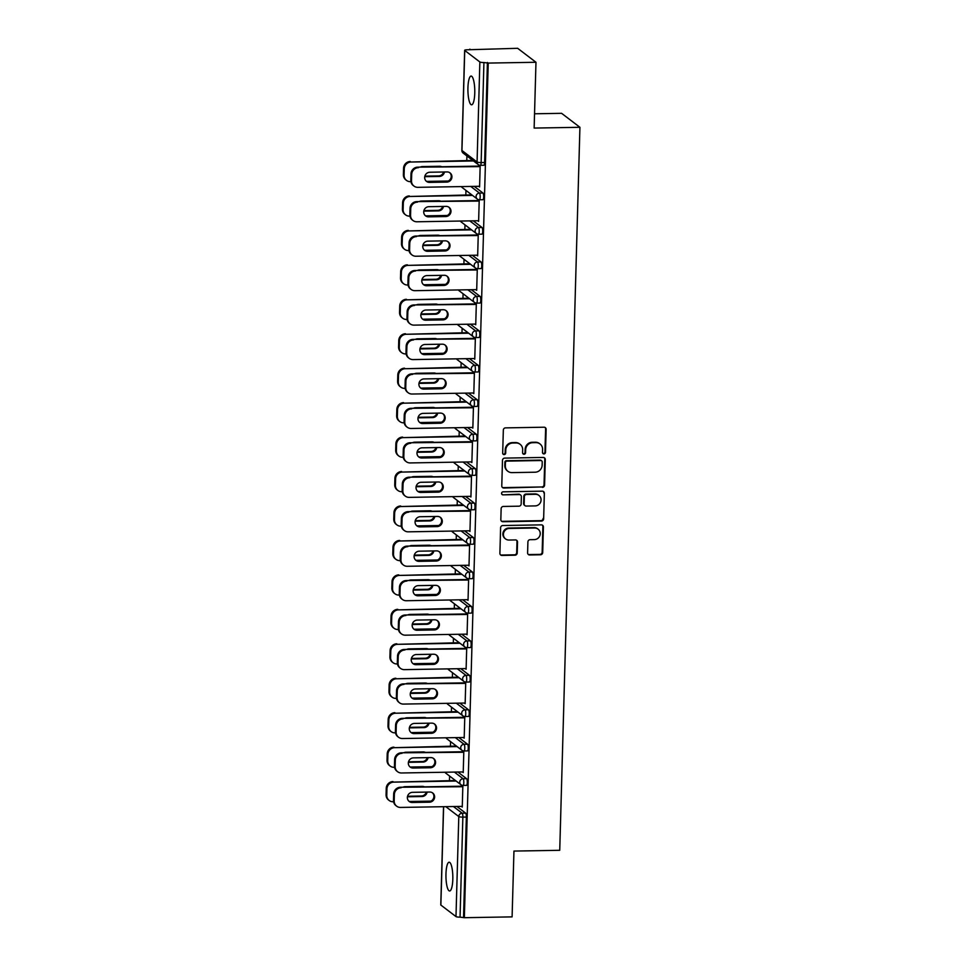 <?xml version="1.0" encoding="UTF-8"?>
<svg xmlns="http://www.w3.org/2000/svg" width="966" height="966" viewBox="0 0 966 966"><rect width="100%" height="100%" fill="white"/><g stroke="black" fill="none" stroke-linecap="round" stroke-linejoin="round"><path stroke-width="1.45" d="M543.955 453.923A1.546 1.473 127.3 0 0 545.488 452.378L546.14 429.351A2.21 2.101 127.3 0 0 544.063 427.214L505.532 427.878A2.21 2.101 127.3 0 0 503.334 430.075L502.682 453.102A1.546 1.473 127.3 0 0 504.143 454.6A1.546 1.473 127.3 0 0 505.689 453.054L505.761 450.071A7.052 6.726 127.3 0 1 512.813 443.02L516.025 442.971A7.052 6.726 127.3 0 1 522.678 449.782L522.594 452.764A1.546 1.473 127.3 0 0 524.043 454.262A1.546 1.473 127.3 0 0 525.589 452.716L525.673 449.733A7.052 6.726 127.3 0 1 532.713 442.682L535.925 442.633A7.052 6.726 127.3 0 1 542.578 449.444L542.494 452.426A1.546 1.473 127.3 0 0 543.955 453.923M542.82 453.392A1.546 1.473 127.3 0 0 544.957 451.967L545.609 428.94A2.21 2.101 127.3 0 0 545.053 427.443M503.008 454.068A1.546 1.473 127.3 0 0 505.146 452.656L505.23 449.673L505.761 450.071M522.908 453.73A1.546 1.473 127.3 0 0 525.057 452.305L525.142 449.335L525.673 449.733M452.812 879.205A14.369 3.429 -91 0 0 449.142 862.227A14.369 3.429 -91 0 0 445.966 874.001A14.369 3.429 -91 0 0 449.637 890.978A14.369 3.429 -91 0 0 452.812 879.205M474.765 93.05A14.369 3.429 -91 0 0 471.106 76.073A14.369 3.429 -91 0 0 467.93 87.834A14.369 3.429 -91 0 0 471.589 104.811A14.369 3.429 -91 0 0 474.765 93.05M527.605 552.83A2.21 2.101 127.3 0 0 529.682 554.967L540.489 554.774A2.21 2.101 127.3 0 0 542.699 552.576L543.411 527.001A2.21 2.101 127.3 0 0 541.334 524.864L502.803 525.528A2.21 2.101 127.3 0 0 500.605 527.726L499.893 553.301A2.21 2.101 127.3 0 0 501.97 555.438L515.023 555.209A2.21 2.101 127.3 0 0 517.221 553.011L517.534 542.059A2.21 2.101 127.3 0 0 515.446 539.934L508.973 540.042A5.893 5.627 127.3 0 1 503.757 532.495A5.893 5.627 127.3 0 1 509.299 528.45L534.669 528.016A5.893 5.627 127.3 0 1 539.885 535.562A5.893 5.627 127.3 0 1 534.343 539.608L530.117 539.68A2.21 2.101 127.3 0 0 527.907 541.89L527.605 552.83M464.743 50.449L461.953 150.491L477.071 162.01L479.861 61.981L464.743 50.449A3.369 0.604 1.6 0 1 464.646 50.304A3.369 0.604 1.6 0 1 467.218 49.785L517.655 48.3L535.973 62.271L534.138 128.067L579.926 127.295L559.737 850.297L513.948 851.07L512.101 916.879L464.356 917.7L488.228 63.08L483.93 62.524L481.14 162.566L484.63 162.505L487.419 62.476M535.973 62.271L488.228 63.08M542.373 487.371A2.21 2.101 127.3 0 0 544.582 485.161L545.295 459.587A2.21 2.101 127.3 0 0 543.218 457.449L504.687 458.113A2.21 2.101 127.3 0 0 502.489 460.311L501.777 485.898A2.21 2.101 127.3 0 0 503.854 488.023L541.841 486.961A2.21 2.101 127.3 0 0 544.039 484.751L544.764 459.176A2.21 2.101 127.3 0 0 544.208 457.691M544.353 493.288L543.641 518.863A2.21 2.101 127.3 0 1 541.431 521.072L502.912 521.725A2.21 2.101 127.3 0 1 500.835 519.599L501.137 508.647A2.21 2.101 127.3 0 1 503.334 506.45L518.959 506.184A2.21 2.101 127.3 0 0 521.157 503.974L521.362 496.717A2.21 2.101 127.3 0 0 519.285 494.58L503.02 494.858A1.546 1.473 127.3 0 1 501.656 492.889A1.546 1.473 127.3 0 1 503.105 491.827L542.276 491.163A2.21 2.101 127.3 0 1 544.353 493.288L543.641 518.863M579.926 127.295L561.608 113.324L534.536 113.783M479.861 61.981A3.369 0.604 1.6 0 0 483.93 62.524M464.356 917.7L460.058 917.145A3.369 0.604 -178.4 0 1 455.988 916.589L440.87 905.07A3.369 0.604 -178.4 0 1 440.774 904.925A3.369 0.604 -178.4 0 1 440.882 904.78M449.468 780.625L449.601 776.06M450.434 746.175L450.567 741.61M451.4 711.725L451.52 707.16M452.354 677.275L452.486 672.71M453.32 642.825L453.452 638.26M454.286 608.375L454.406 603.81M455.24 573.925L455.372 569.36M456.206 539.475L456.338 534.91M457.172 505.025L457.292 500.46M458.138 470.575L458.258 466.01M459.091 436.125L459.224 431.56M460.058 401.675L460.178 397.111M461.024 367.225L461.144 362.661M461.977 332.775L462.11 328.211M462.943 298.325L463.076 293.761M463.909 263.875L464.03 259.311M464.863 229.425L464.996 224.861M465.829 194.975L465.962 190.411M466.795 160.525L466.916 155.961M469.887 49.737L469.899 49.121M479.438 166.635L479.474 165.452L480.162 165.983L479.583 186.969L478.882 186.438L479.595 186.426M472.676 160.972L472.688 160.356M472 159.837L471.976 160.441M457.86 772.015L466.602 778.681A3.369 0.809 89 0 1 467.303 782.605A3.369 0.809 89 0 1 466.566 785.358A3.369 0.809 89 0 1 466.409 785.31M456.894 806.465L465.636 813.13A3.369 0.809 89 0 1 466.349 817.055L462.859 817.115L460.058 917.145M463.547 917.084L466.349 817.055M484.63 162.505A3.369 0.809 89 0 1 483.881 165.271A3.369 0.809 89 0 1 483.737 165.21M455.638 745.474L455.614 746.09M456.314 746.609L456.326 746.006M463.076 752.285L463.112 751.101L463.813 751.633L463.221 772.607L462.533 772.076L463.233 772.063M459.792 703.115L468.522 709.781A3.369 0.809 89 0 1 469.235 713.705A3.369 0.809 89 0 1 468.486 716.458A3.369 0.809 89 0 1 468.341 716.41M457.558 676.574L457.546 677.19M458.234 677.709L458.258 677.106M465.008 683.385L465.044 682.201L465.733 682.733L465.153 703.707L464.453 703.176L465.165 703.163M461.712 634.215L470.454 640.881A3.369 0.809 89 0 1 471.154 644.805A3.369 0.809 89 0 1 470.418 647.558A3.369 0.809 89 0 1 470.261 647.51M459.49 607.674L459.466 608.29M460.166 608.809L460.178 608.206M466.928 614.485L466.964 613.301L467.653 613.833L467.073 634.807L466.373 634.288L467.085 634.276M463.632 565.315L472.374 571.981A3.369 0.809 89 0 1 473.086 575.905A3.369 0.809 89 0 1 472.338 578.658A3.369 0.809 89 0 1 472.193 578.61M461.41 538.774L461.398 539.39M462.086 539.922L462.098 539.306M468.86 545.585L468.884 544.401L469.585 544.933L468.993 565.907L468.305 565.388L469.017 565.376M465.564 496.415L474.294 503.081A3.369 0.809 89 0 1 475.006 507.005A3.369 0.809 89 0 1 474.258 509.758A3.369 0.809 89 0 1 474.113 509.71M463.33 469.874L463.318 470.49M464.006 471.022L464.03 470.406M470.78 476.685L470.816 475.501L471.505 476.033L470.925 497.007L470.225 496.488L470.937 496.476M467.484 427.515L476.226 434.181A3.369 0.809 89 0 1 476.926 438.105A3.369 0.809 89 0 1 476.19 440.858A3.369 0.809 89 0 1 476.033 440.81M465.262 400.975L465.238 401.59M465.938 402.122L465.95 401.506M472.7 407.785L472.736 406.601L473.437 407.133L472.845 428.107L472.157 427.588L472.857 427.576M469.404 358.627L478.146 365.281A3.369 0.809 89 0 1 478.858 369.205A3.369 0.809 89 0 1 478.11 371.958A3.369 0.809 89 0 1 477.965 371.91M467.182 332.075L467.17 332.69M467.858 333.222L467.882 332.606M474.632 338.885L474.668 337.702L475.357 338.233L474.765 359.219L474.077 358.688L474.789 358.676M471.336 289.728L480.066 296.381A3.369 0.809 89 0 1 480.778 300.305A3.369 0.809 89 0 1 480.042 303.058A3.369 0.809 89 0 1 479.885 303.01M469.102 263.175L469.09 263.79M469.79 264.322L469.802 263.706M476.552 269.985L476.588 268.802L477.276 269.333L476.697 290.319L475.996 289.788L476.709 289.776M473.255 220.828L481.998 227.481A3.369 0.809 89 0 1 482.71 231.405A3.369 0.809 89 0 1 481.962 234.17A3.369 0.809 89 0 1 481.817 234.11M471.034 194.275L471.01 194.891M471.71 195.422L471.722 194.806M478.484 201.085L478.508 199.902L479.208 200.433L478.617 221.419L477.929 220.888L478.629 220.876M474.221 186.378L482.964 193.031A3.369 0.809 89 0 1 483.664 196.955A3.369 0.809 89 0 1 482.928 199.721A3.369 0.809 89 0 1 482.771 199.66M477.518 235.535L477.554 234.352L478.242 234.883L477.663 255.869L476.963 255.338L477.675 255.326M470.068 228.725L470.056 229.34M470.744 229.872L470.768 229.256M472.302 255.278L481.032 261.931A3.369 0.809 89 0 1 481.744 265.855A3.369 0.809 89 0 1 480.996 268.608A3.369 0.809 89 0 1 480.851 268.56M475.586 304.435L475.622 303.252L476.323 303.783L475.731 324.769L475.043 324.238L475.743 324.226M468.148 297.625L468.124 298.24M468.824 298.772L468.836 298.156M470.37 324.178L479.112 330.831A3.369 0.809 89 0 1 479.812 334.755A3.369 0.809 89 0 1 479.076 337.508A3.369 0.809 89 0 1 478.919 337.46M473.666 373.335L473.702 372.151L474.391 372.683L473.811 393.657L473.111 393.138L473.823 393.126M466.216 366.525L466.204 367.14M466.892 367.672L466.916 367.056M468.45 393.077L477.18 399.731A3.369 0.809 89 0 1 477.892 403.655A3.369 0.809 89 0 1 477.144 406.408A3.369 0.809 89 0 1 476.999 406.36M471.746 442.235L471.77 441.051L472.471 441.583L471.879 462.557L471.191 462.038L471.903 462.026M464.296 435.425L464.284 436.04M464.972 436.572L464.996 435.956M466.518 461.965L475.26 468.631A3.369 0.809 89 0 1 475.972 472.555A3.369 0.809 89 0 1 475.224 475.308A3.369 0.809 89 0 1 475.079 475.26M469.814 511.135L469.85 509.951L470.551 510.483L469.959 531.457L469.271 530.938L469.971 530.926M462.376 504.324L462.352 504.94M463.052 505.472L463.064 504.856M464.598 530.865L473.34 537.531A3.369 0.809 89 0 1 474.04 541.455A3.369 0.809 89 0 1 473.304 544.208A3.369 0.809 89 0 1 473.147 544.16M467.894 580.035L467.93 578.851L468.619 579.383L468.039 600.357L467.339 599.838L468.051 599.826M460.444 573.224L460.432 573.84M461.12 574.372L461.144 573.756M462.678 599.765L471.408 606.431A3.369 0.809 89 0 1 472.12 610.355A3.369 0.809 89 0 1 471.372 613.108A3.369 0.809 89 0 1 471.227 613.06M465.974 648.935L465.998 647.751L466.699 648.283L466.107 669.257L465.419 668.738L466.131 668.713M458.524 642.124L458.5 642.74M459.2 643.259L459.212 642.656M460.746 668.665L469.488 675.331A3.369 0.809 89 0 1 470.2 679.255A3.369 0.809 89 0 1 469.452 682.008A3.369 0.809 89 0 1 469.307 681.96M464.042 717.835L464.078 716.651L464.767 717.183L464.187 738.157L463.487 737.626L464.199 737.613M456.592 711.024L456.58 711.64M457.28 712.159L457.292 711.556M458.826 737.565L467.556 744.231A3.369 0.809 89 0 1 468.269 748.155A3.369 0.809 89 0 1 467.532 750.908A3.369 0.809 89 0 1 467.375 750.86M462.122 786.735L462.159 785.551L462.847 786.082L462.255 807.057L461.567 806.525L462.279 806.513M454.672 779.924L454.66 780.54M455.348 781.059L455.372 780.456M540.006 443.949L539.475 443.551A7.052 6.726 127.3 0 0 535.393 442.223L535.925 442.633M525.142 449.335A7.052 6.726 127.3 0 1 532.181 442.271L535.393 442.223M520.106 444.3L519.563 443.889A7.052 6.726 127.3 0 0 515.482 442.561L516.025 442.971M505.23 449.673A7.052 6.726 127.3 0 1 512.27 442.621L515.482 442.561M502.32 487.383A2.21 2.101 127.3 0 0 503.322 487.613L541.841 486.961M542.228 462.014A1.546 1.473 127.3 0 0 540.779 460.528L506.957 461.108A1.546 1.473 127.3 0 0 505.411 462.654L505.327 465.793A7.052 6.726 127.3 0 0 511.98 472.615L535.104 472.217A7.052 6.726 127.3 0 0 542.143 465.165L542.228 462.014M541.672 460.818L541.129 460.408A1.546 1.473 127.3 0 0 540.236 460.118L540.779 460.528M507.899 471.287L507.367 470.877A7.052 6.726 127.3 0 1 504.795 465.383L504.88 462.243A1.546 1.473 127.3 0 1 506.425 460.697L540.236 460.118M501.378 521.085A2.21 2.101 127.3 0 0 502.38 521.326L540.9 520.662A2.21 2.101 127.3 0 0 543.097 518.464M520.565 495.003L520.022 494.592A2.21 2.101 127.3 0 0 518.754 494.181L503.02 494.858M501.885 494.338A1.546 1.473 127.3 0 0 502.489 494.459M535.176 505.906A5.893 5.627 127.3 0 0 538.907 495.413A5.893 5.627 127.3 0 0 535.502 494.302L526.567 494.459A2.21 2.101 127.3 0 0 524.357 496.669L524.164 503.926A2.21 2.101 127.3 0 0 526.241 506.063L535.176 505.906M538.907 495.413L538.376 495.015A5.893 5.627 127.3 0 0 534.959 493.904L535.502 494.302M524.961 505.641L524.429 505.23A2.21 2.101 127.3 0 1 523.62 503.515L523.826 496.258A2.21 2.101 127.3 0 1 526.023 494.049L534.959 493.904M543.822 492.877A2.21 2.101 127.3 0 0 543.266 491.392M538.074 529.126L537.543 528.716A5.893 5.627 127.3 0 0 534.126 527.605L534.669 528.016M505.568 538.931L505.025 538.521A5.893 5.627 127.3 0 1 508.768 528.04L534.126 527.605M500.436 554.798A2.21 2.101 127.3 0 0 501.439 555.027L514.492 554.81A2.21 2.101 127.3 0 0 516.689 552.6L516.991 541.66A2.21 2.101 127.3 0 0 516.448 540.163M528.16 554.327A2.21 2.101 127.3 0 0 529.151 554.556L539.958 554.375A2.21 2.101 127.3 0 0 542.155 552.166L542.88 526.591A2.21 2.101 127.3 0 0 542.324 525.093M441.8 166.744A5.168 4.927 127.3 0 0 439.639 166.273L422.408 166.575A5.168 4.927 127.3 0 0 420.234 167.106M424.75 176.681L439.361 176.44A5.168 4.927 127.3 0 0 444.445 171.984M473.473 160.96L410.985 162.022A6.738 6.424 127.3 0 0 404.259 168.76L404.078 175.16A6.738 6.424 127.3 0 0 410.441 181.68L410.912 181.668M448.272 181.028L426.706 181.403M472.688 160.428L410.985 162.022M404.259 168.76L403.571 168.229L403.39 174.629L404.078 175.16M424.871 176.138L438.661 175.909A5.168 4.927 127.3 0 0 443.623 171.996M403.571 168.229A6.738 6.424 -52.7 0 1 410.296 161.491M406.541 180.413L405.841 179.881A6.738 6.424 -52.7 0 1 403.39 174.629M449.697 172.66A5.168 4.927 -52.7 0 1 446.087 181.572L428.856 181.862A5.168 4.927 -52.7 0 1 426.235 181.137M410.816 180.292L411.504 180.823A6.738 6.424 127.3 0 0 413.967 186.064L413.267 185.544A6.738 6.424 -52.7 0 1 410.816 180.292L410.997 173.892A6.738 6.424 -52.7 0 1 417.723 167.154L480.15 166.623M479.45 166.104L417.723 167.154M479.607 186.281L417.867 187.332A6.738 6.424 127.3 0 1 413.967 186.064M411.504 180.823L411.685 174.423L410.997 173.892M429.834 172.238L447.065 171.936A5.168 4.927 -52.7 0 1 451.629 178.553A5.168 4.927 -52.7 0 1 446.775 182.091L429.556 182.393A5.168 4.927 -52.7 0 1 424.98 175.776A5.168 4.927 -52.7 0 1 429.834 172.238M418.411 167.686A6.738 6.424 127.3 0 0 411.685 174.423M440.834 201.194A5.168 4.927 127.3 0 0 438.673 200.723L421.454 201.025A5.168 4.927 127.3 0 0 419.268 201.556M423.784 211.131L438.395 210.89A5.168 4.927 127.3 0 0 443.479 206.434M472.507 195.41L410.031 196.472A6.738 6.424 127.3 0 0 403.305 203.21L403.124 209.61A6.738 6.424 127.3 0 0 409.475 216.13L409.958 216.118M447.306 215.478L425.74 215.853M471.722 194.878L410.031 196.472M403.305 203.21L402.605 202.679L402.424 209.079L403.124 209.61M423.905 210.588L437.695 210.359A5.168 4.927 127.3 0 0 442.67 206.446M402.605 202.679A6.738 6.424 -52.7 0 1 409.33 195.941M405.575 214.863L404.887 214.331A6.738 6.424 -52.7 0 1 402.424 209.079M439.868 235.644A5.168 4.927 127.3 0 0 437.719 235.173L420.488 235.475A5.168 4.927 127.3 0 0 418.302 236.006M422.83 245.581L437.429 245.34A5.168 4.927 127.3 0 0 442.525 240.884M471.541 229.86L409.065 230.922A6.738 6.424 127.3 0 0 402.339 237.66L402.158 244.06A6.738 6.424 127.3 0 0 408.521 250.58L408.992 250.568M446.34 249.928L424.774 250.303M470.756 229.328L409.065 230.922M402.339 237.66L401.639 237.129L401.47 243.529L402.158 244.06M422.951 245.038L436.741 244.809A5.168 4.927 127.3 0 0 441.704 240.896M401.639 237.129A6.738 6.424 -52.7 0 1 408.376 230.391M404.621 249.313L403.921 248.781A6.738 6.424 -52.7 0 1 401.47 243.529M438.914 270.094A5.168 4.927 127.3 0 0 436.753 269.623L419.522 269.925A5.168 4.927 127.3 0 0 417.348 270.456M421.864 280.031L436.475 279.79A5.168 4.927 127.3 0 0 441.559 275.334M470.587 264.31L408.099 265.372A6.738 6.424 127.3 0 0 401.373 272.11L401.192 278.51A6.738 6.424 127.3 0 0 407.555 285.03L408.026 285.018M445.386 284.378L423.82 284.753M469.802 263.778L408.099 265.372M401.373 272.11L400.685 271.579L400.504 277.979L401.192 278.51M421.985 279.488L435.775 279.259A5.168 4.927 127.3 0 0 440.738 275.346M400.685 271.579A6.738 6.424 -52.7 0 1 407.41 264.841M403.655 283.762L402.955 283.231A6.738 6.424 -52.7 0 1 400.504 277.979M437.948 304.544A5.168 4.927 127.3 0 0 435.787 304.073L418.568 304.375A5.168 4.927 127.3 0 0 416.382 304.906M420.898 314.481L435.509 314.24A5.168 4.927 127.3 0 0 440.593 309.784M469.621 298.76L407.145 299.822A6.738 6.424 127.3 0 0 400.419 306.56L400.238 312.96A6.738 6.424 127.3 0 0 406.589 319.48L407.072 319.468M444.42 318.828L422.854 319.203M468.836 298.228L407.145 299.822M400.419 306.56L399.719 306.029L399.538 312.429L400.238 312.96M421.019 313.938L434.809 313.709A5.168 4.927 127.3 0 0 439.784 309.796M399.719 306.029A6.738 6.424 -52.7 0 1 406.445 299.291M402.689 318.212L402.001 317.681A6.738 6.424 -52.7 0 1 399.538 312.429M436.982 338.994A5.168 4.927 127.3 0 0 434.833 338.523L417.602 338.825A5.168 4.927 127.3 0 0 415.416 339.356M419.944 348.931L434.543 348.69A5.168 4.927 127.3 0 0 439.639 344.234M468.655 333.21L406.179 334.272A6.738 6.424 127.3 0 0 399.453 341.01L399.272 347.41A6.738 6.424 127.3 0 0 405.623 353.93L406.106 353.918M443.454 353.278L421.888 353.653M467.87 332.678L406.179 334.272M399.453 341.01L398.753 340.479L398.584 346.879L399.272 347.41M420.053 348.388L433.855 348.158A5.168 4.927 127.3 0 0 438.818 344.246M398.753 340.479A6.738 6.424 -52.7 0 1 405.478 333.741M401.735 352.662L401.035 352.131A6.738 6.424 -52.7 0 1 398.584 346.879M448.731 207.11A5.168 4.927 -52.7 0 1 445.121 216.022L427.902 216.312A5.168 4.927 -52.7 0 1 425.269 215.587M409.85 214.742L410.55 215.273A6.738 6.424 127.3 0 0 413.001 220.514L412.313 219.994A6.738 6.424 -52.7 0 1 409.85 214.742L410.031 208.342A6.738 6.424 -52.7 0 1 416.757 201.604L479.184 201.073M478.496 200.554L416.757 201.604M478.641 220.731L416.901 221.782A6.738 6.424 127.3 0 1 413.001 220.514M410.55 215.273L410.719 208.873L410.031 208.342M428.88 206.688L446.099 206.386A5.168 4.927 -52.7 0 1 450.675 213.003A5.168 4.927 -52.7 0 1 445.821 216.541L428.59 216.843A5.168 4.927 -52.7 0 1 424.026 210.226A5.168 4.927 -52.7 0 1 428.88 206.688M417.457 202.136A6.738 6.424 127.3 0 0 410.719 208.873M447.765 241.56A5.168 4.927 -52.7 0 1 444.167 250.472L426.936 250.762A5.168 4.927 -52.7 0 1 424.303 250.037M408.884 249.192L409.584 249.723A6.738 6.424 127.3 0 0 412.035 254.964L411.347 254.444A6.738 6.424 -52.7 0 1 408.884 249.192L409.065 242.792A6.738 6.424 -52.7 0 1 415.791 236.054L478.23 235.523M477.53 234.992L415.791 236.054M477.675 255.181L415.935 256.231A6.738 6.424 127.3 0 1 412.035 254.964M409.584 249.723L409.765 243.323L409.065 242.792M427.914 241.138L445.145 240.836A5.168 4.927 -52.7 0 1 449.709 247.453A5.168 4.927 -52.7 0 1 444.855 250.991L427.624 251.293A5.168 4.927 -52.7 0 1 423.06 244.676A5.168 4.927 -52.7 0 1 427.914 241.138M416.491 236.585A6.738 6.424 127.3 0 0 409.765 243.323M446.811 276.01A5.168 4.927 -52.7 0 1 443.201 284.922L425.97 285.212A5.168 4.927 -52.7 0 1 423.337 284.487M407.93 283.642L408.618 284.173A6.738 6.424 127.3 0 0 411.081 289.414L410.381 288.894A6.738 6.424 -52.7 0 1 407.93 283.642L408.111 277.242A6.738 6.424 -52.7 0 1 414.837 270.504L477.264 269.973M476.564 269.442L414.837 270.504M476.709 289.631L414.982 290.681A6.738 6.424 127.3 0 1 411.081 289.414M408.618 284.173L408.799 277.773L408.111 277.242M426.948 275.588L444.179 275.286A5.168 4.927 -52.7 0 1 448.743 281.903A5.168 4.927 -52.7 0 1 443.889 285.441L426.67 285.743A5.168 4.927 -52.7 0 1 422.094 279.126A5.168 4.927 -52.7 0 1 426.948 275.588M415.525 271.035A6.738 6.424 127.3 0 0 408.799 277.773M445.845 310.46A5.168 4.927 -52.7 0 1 442.235 319.372L425.016 319.661A5.168 4.927 -52.7 0 1 422.384 318.937M406.964 318.092L407.664 318.623A6.738 6.424 127.3 0 0 410.115 323.864L409.427 323.344A6.738 6.424 -52.7 0 1 406.964 318.092L407.145 311.692A6.738 6.424 -52.7 0 1 413.871 304.954L476.298 304.423M475.61 303.892L413.871 304.954M475.755 324.081L414.016 325.131A6.738 6.424 127.3 0 1 410.115 323.864M407.664 318.623L407.833 312.223L407.145 311.692M425.994 310.026L443.213 309.736A5.168 4.927 -52.7 0 1 447.789 316.341A5.168 4.927 -52.7 0 1 442.935 319.891L425.704 320.193A5.168 4.927 -52.7 0 1 421.14 313.576A5.168 4.927 -52.7 0 1 425.994 310.026M414.559 305.485A6.738 6.424 127.3 0 0 407.833 312.223M444.879 344.91A5.168 4.927 -52.7 0 1 441.269 353.822L424.05 354.111A5.168 4.927 -52.7 0 1 421.418 353.387M405.998 352.542L406.698 353.073A6.738 6.424 127.3 0 0 409.149 358.314L408.461 357.794A6.738 6.424 -52.7 0 1 405.998 352.542L406.179 346.142A6.738 6.424 -52.7 0 1 412.905 339.404L475.344 338.873M474.644 338.341L412.905 339.404M474.789 358.531L413.05 359.581A6.738 6.424 127.3 0 1 409.149 358.314M406.698 353.073L406.879 346.673L406.179 346.142M425.028 344.476L442.247 344.186A5.168 4.927 -52.7 0 1 446.823 350.791A5.168 4.927 -52.7 0 1 441.969 354.341L424.738 354.643A5.168 4.927 -52.7 0 1 420.174 348.026A5.168 4.927 -52.7 0 1 425.028 344.476M413.605 339.935A6.738 6.424 127.3 0 0 406.879 346.673M436.016 373.444A5.168 4.927 127.3 0 0 433.867 372.973L416.636 373.274A5.168 4.927 127.3 0 0 414.462 373.806M418.978 383.381L433.577 383.14A5.168 4.927 127.3 0 0 438.673 378.684M467.701 367.648L405.213 368.722A6.738 6.424 127.3 0 0 398.487 375.46L398.306 381.86A6.738 6.424 127.3 0 0 404.669 388.38L405.14 388.368M442.5 387.728L420.935 388.103M466.916 367.128L405.213 368.722M398.487 375.46L397.799 374.929L397.618 381.329L398.306 381.86M419.099 382.838L432.889 382.608A5.168 4.927 127.3 0 0 437.852 378.696M397.799 374.929A6.738 6.424 -52.7 0 1 404.525 368.191M400.769 387.112L400.069 386.581A6.738 6.424 -52.7 0 1 397.618 381.329M443.925 379.36A5.168 4.927 -52.7 0 1 440.315 388.272L423.084 388.561A5.168 4.927 -52.7 0 1 420.452 387.837M405.044 386.992L405.732 387.523A6.738 6.424 127.3 0 0 408.195 392.764L407.495 392.244A6.738 6.424 -52.7 0 1 405.044 386.992L405.213 380.592A6.738 6.424 -52.7 0 1 411.951 373.854L474.378 373.323M473.678 372.791L411.951 373.854M473.823 392.981L412.096 394.031A6.738 6.424 127.3 0 1 408.195 392.764M405.732 387.523L405.913 381.123L405.213 380.592M424.062 378.926L441.293 378.636A5.168 4.927 -52.7 0 1 445.857 385.241A5.168 4.927 -52.7 0 1 441.003 388.791L423.784 389.093A5.168 4.927 -52.7 0 1 419.208 382.476A5.168 4.927 -52.7 0 1 424.062 378.926M412.639 374.385A6.738 6.424 127.3 0 0 405.913 381.123M435.062 407.894A5.168 4.927 127.3 0 0 432.901 407.423L415.682 407.724A5.168 4.927 127.3 0 0 413.496 408.256M418.012 417.831L432.623 417.59A5.168 4.927 127.3 0 0 437.707 413.134M466.735 402.098L404.259 403.172A6.738 6.424 127.3 0 0 397.521 409.91L397.352 416.31A6.738 6.424 127.3 0 0 403.703 422.83L404.186 422.818M441.534 422.178L419.969 422.553M465.95 401.578L404.259 403.172M397.521 409.91L396.833 409.379L396.652 415.778L397.352 416.31M418.133 417.288L431.923 417.058A5.168 4.927 127.3 0 0 436.898 413.146M396.833 409.379A6.738 6.424 -52.7 0 1 403.559 402.641M399.803 421.562L399.115 421.031A6.738 6.424 -52.7 0 1 396.652 415.778M442.959 413.81A5.168 4.927 -52.7 0 1 439.349 422.71L422.118 423.011A5.168 4.927 -52.7 0 1 419.498 422.287M404.078 421.442L404.766 421.973A6.738 6.424 127.3 0 0 407.229 427.214L406.529 426.694A6.738 6.424 -52.7 0 1 404.078 421.442L404.259 415.042A6.738 6.424 -52.7 0 1 410.985 408.304L473.412 407.773M472.724 407.241L410.985 408.304M472.869 427.431L411.13 428.481A6.738 6.424 127.3 0 1 407.229 427.214M404.766 421.973L404.947 415.561L404.259 415.042M423.096 413.376L440.327 413.086A5.168 4.927 -52.7 0 1 444.891 419.691A5.168 4.927 -52.7 0 1 440.049 423.241L422.818 423.543A5.168 4.927 -52.7 0 1 418.254 416.926A5.168 4.927 -52.7 0 1 423.096 413.376M411.673 408.835A6.738 6.424 127.3 0 0 404.947 415.561M434.096 442.343A5.168 4.927 127.3 0 0 431.947 441.873L414.716 442.174A5.168 4.927 127.3 0 0 412.53 442.706M417.046 452.281L431.657 452.04A5.168 4.927 127.3 0 0 436.741 447.584M465.769 436.547L403.293 437.622A6.738 6.424 127.3 0 0 396.567 444.36L396.386 450.76A6.738 6.424 127.3 0 0 402.737 457.28L403.22 457.268M440.568 456.628L419.002 457.003M464.984 436.028L403.293 437.622M396.567 444.36L395.867 443.829L395.686 450.228L396.386 450.76M417.167 451.738L430.969 451.508A5.168 4.927 127.3 0 0 435.932 447.596M395.867 443.829A6.738 6.424 -52.7 0 1 402.593 437.091M398.837 456.012L398.149 455.481A6.738 6.424 -52.7 0 1 395.686 450.228M441.993 448.26A5.168 4.927 -52.7 0 1 438.383 457.16L421.164 457.461A5.168 4.927 -52.7 0 1 418.532 456.737M403.112 455.892L403.812 456.423A6.738 6.424 127.3 0 0 406.263 461.663L405.575 461.132A6.738 6.424 -52.7 0 1 403.112 455.892L403.293 449.492A6.738 6.424 -52.7 0 1 410.019 442.754L472.446 442.223M471.758 441.691L410.019 442.754M471.903 461.881L410.164 462.931A6.738 6.424 127.3 0 1 406.263 461.663M403.812 456.423L403.993 450.011L403.293 449.492M422.142 447.826L439.361 447.536A5.168 4.927 -52.7 0 1 443.937 454.141A5.168 4.927 -52.7 0 1 439.083 457.691L421.852 457.993A5.168 4.927 -52.7 0 1 417.288 451.376A5.168 4.927 -52.7 0 1 422.142 447.826M410.719 443.285A6.738 6.424 127.3 0 0 403.993 450.011M433.13 476.793A5.168 4.927 127.3 0 0 430.981 476.323L413.75 476.624A5.168 4.927 127.3 0 0 411.564 477.156M416.092 486.731L430.691 486.49A5.168 4.927 127.3 0 0 435.787 482.034M464.803 470.997L402.327 472.072A6.738 6.424 127.3 0 0 395.601 478.81L395.42 485.21A6.738 6.424 127.3 0 0 401.784 491.73L402.254 491.718M439.615 491.078L418.049 491.452M464.03 470.478L402.327 472.072M395.601 478.81L394.913 478.279L394.732 484.678L395.42 485.21M416.213 486.188L430.003 485.958A5.168 4.927 127.3 0 0 434.966 482.046M394.913 478.279A6.738 6.424 -52.7 0 1 401.639 471.541M397.883 490.462L397.183 489.931A6.738 6.424 -52.7 0 1 394.732 484.678M441.039 482.71A5.168 4.927 -52.7 0 1 437.429 491.609L420.198 491.911A5.168 4.927 -52.7 0 1 417.566 491.187M402.158 490.342L402.846 490.873A6.738 6.424 127.3 0 0 405.309 496.113L404.609 495.582A6.738 6.424 -52.7 0 1 402.158 490.342L402.327 483.942A6.738 6.424 -52.7 0 1 409.053 477.204L471.493 476.673M470.792 476.141L409.053 477.204M470.937 496.331L409.21 497.381A6.738 6.424 127.3 0 1 405.309 496.113M402.846 490.873L403.027 484.461L402.327 483.942M421.176 482.275L438.407 481.986A5.168 4.927 -52.7 0 1 442.971 488.591A5.168 4.927 -52.7 0 1 438.117 492.141L420.898 492.443A5.168 4.927 -52.7 0 1 416.322 485.826A5.168 4.927 -52.7 0 1 421.176 482.275M409.753 477.735A6.738 6.424 127.3 0 0 403.027 484.461M432.176 511.243A5.168 4.927 127.3 0 0 430.015 510.772L412.796 511.074A5.168 4.927 127.3 0 0 410.61 511.606M415.126 521.181L429.737 520.94A5.168 4.927 127.3 0 0 434.821 516.484M463.849 505.447L401.361 506.522A6.738 6.424 127.3 0 0 394.635 513.26L394.466 519.66A6.738 6.424 127.3 0 0 400.818 526.168L401.301 526.168M438.649 525.528L417.083 525.89M463.064 504.928L401.361 506.522M394.635 513.26L393.947 512.729L393.766 519.128L394.466 519.66M415.247 520.638L429.037 520.408A5.168 4.927 127.3 0 0 434.012 516.496M393.947 512.729A6.738 6.424 -52.7 0 1 400.673 505.991M396.917 524.912L396.229 524.381A6.738 6.424 -52.7 0 1 393.766 519.128M440.073 517.16A5.168 4.927 -52.7 0 1 436.463 526.059L419.232 526.361A5.168 4.927 -52.7 0 1 416.612 525.637M401.192 524.792L401.88 525.323A6.738 6.424 127.3 0 0 404.343 530.563L403.643 530.032A6.738 6.424 -52.7 0 1 401.192 524.792L401.373 518.392A6.738 6.424 -52.7 0 1 408.099 511.654L470.527 511.123M469.838 510.591L408.099 511.654M469.983 530.781L408.244 531.831A6.738 6.424 127.3 0 1 404.343 530.563M401.88 525.323L402.061 518.911L401.373 518.392M420.21 516.725L437.441 516.436A5.168 4.927 -52.7 0 1 442.005 523.041A5.168 4.927 -52.7 0 1 437.163 526.591L419.932 526.893A5.168 4.927 -52.7 0 1 415.368 520.276A5.168 4.927 -52.7 0 1 420.21 516.725M408.787 512.185A6.738 6.424 127.3 0 0 402.061 518.911M431.21 545.693A5.168 4.927 127.3 0 0 429.049 545.222L411.83 545.524A5.168 4.927 127.3 0 0 409.644 546.056M414.16 555.631L428.771 555.39A5.168 4.927 127.3 0 0 433.855 550.934M462.883 539.897L400.407 540.972A6.738 6.424 127.3 0 0 393.681 547.71L393.5 554.11A6.738 6.424 127.3 0 0 399.852 560.618L400.335 560.618M437.683 559.978L416.117 560.34M462.098 539.378L400.407 540.972M393.681 547.71L392.981 547.179L392.8 553.578L393.5 554.11M414.281 555.088L428.071 554.858A5.168 4.927 127.3 0 0 433.046 550.946M392.981 547.179A6.738 6.424 -52.7 0 1 399.707 540.441M395.951 559.362L395.263 558.831A6.738 6.424 -52.7 0 1 392.8 553.578M439.107 551.61A5.168 4.927 -52.7 0 1 435.497 560.509L418.278 560.811A5.168 4.927 -52.7 0 1 415.646 560.087M400.226 559.242L400.926 559.773A6.738 6.424 127.3 0 0 403.377 565.013L402.689 564.482A6.738 6.424 -52.7 0 1 400.226 559.242L400.407 552.842A6.738 6.424 -52.7 0 1 407.133 546.104L469.561 545.573M468.872 545.041L407.133 546.104M469.017 565.231L407.278 566.281A6.738 6.424 127.3 0 1 403.377 565.013M400.926 559.773L401.107 553.361L400.407 552.842M419.256 551.175L436.475 550.886A5.168 4.927 -52.7 0 1 441.051 557.491A5.168 4.927 -52.7 0 1 436.197 561.041L418.966 561.343A5.168 4.927 -52.7 0 1 414.402 554.726A5.168 4.927 -52.7 0 1 419.256 551.175M407.833 546.635A6.738 6.424 127.3 0 0 401.107 553.361M430.244 580.143A5.168 4.927 127.3 0 0 428.095 579.672L410.864 579.974A5.168 4.927 127.3 0 0 408.678 580.506M413.207 590.081L427.805 589.84A5.168 4.927 127.3 0 0 432.901 585.384M461.917 574.347L399.441 575.422A6.738 6.424 127.3 0 0 392.715 582.16L392.534 588.56A6.738 6.424 127.3 0 0 398.898 595.068L399.369 595.068M436.717 594.428L415.163 594.79M461.144 573.828L399.441 575.422M392.715 582.16L392.027 581.629L391.846 588.028L392.534 588.56M413.327 589.538L427.117 589.308A5.168 4.927 127.3 0 0 432.08 585.396M392.027 581.629A6.738 6.424 -52.7 0 1 398.753 574.891M394.997 593.812L394.297 593.281A6.738 6.424 -52.7 0 1 391.846 588.028M438.141 586.06A5.168 4.927 -52.7 0 1 434.543 594.959L417.312 595.261A5.168 4.927 -52.7 0 1 414.68 594.537M399.272 593.692L399.96 594.223A6.738 6.424 127.3 0 0 402.424 599.463L401.723 598.932A6.738 6.424 -52.7 0 1 399.272 593.692L399.441 587.292A6.738 6.424 -52.7 0 1 406.167 580.554L468.607 580.023M467.906 579.491L406.167 580.554M468.051 599.681L406.312 600.731A6.738 6.424 127.3 0 1 402.424 599.463M399.96 594.223L400.141 587.811L399.441 587.292M418.29 585.625L435.521 585.336A5.168 4.927 -52.7 0 1 440.085 591.941A5.168 4.927 -52.7 0 1 435.231 595.491L418.012 595.793A5.168 4.927 -52.7 0 1 413.436 589.175A5.168 4.927 -52.7 0 1 418.29 585.625M406.867 581.073A6.738 6.424 127.3 0 0 400.141 587.811M429.29 614.593A5.168 4.927 127.3 0 0 427.129 614.122L409.91 614.424A5.168 4.927 127.3 0 0 407.724 614.956M412.24 624.531L426.851 624.29A5.168 4.927 127.3 0 0 431.935 619.834M460.963 608.797L398.475 609.872A6.738 6.424 127.3 0 0 391.749 616.61L391.58 623.01A6.738 6.424 127.3 0 0 397.932 629.518L398.403 629.518M435.763 628.878L414.197 629.24M460.178 608.278L398.475 609.872M391.749 616.61L391.061 616.079L390.88 622.478L391.58 623.01M412.361 623.988L426.151 623.758A5.168 4.927 127.3 0 0 431.126 619.846M391.061 616.079A6.738 6.424 -52.7 0 1 397.787 609.341M394.031 628.262L393.331 627.731A6.738 6.424 -52.7 0 1 390.88 622.478M437.187 620.51A5.168 4.927 -52.7 0 1 433.577 629.409L416.346 629.711A5.168 4.927 -52.7 0 1 413.726 628.987M398.306 628.142L398.994 628.673A6.738 6.424 127.3 0 0 401.458 633.913L400.757 633.382A6.738 6.424 -52.7 0 1 398.306 628.142L398.487 621.742A6.738 6.424 -52.7 0 1 405.213 615.004L467.641 614.473M466.94 613.941L405.213 615.004M467.097 634.131L405.358 635.181A6.738 6.424 127.3 0 1 401.458 633.913M398.994 628.673L399.175 622.261L398.487 621.742M417.324 620.075L434.555 619.786A5.168 4.927 -52.7 0 1 439.119 626.391A5.168 4.927 -52.7 0 1 434.265 629.941L417.046 630.243A5.168 4.927 -52.7 0 1 412.47 623.625A5.168 4.927 -52.7 0 1 417.324 620.075M405.901 615.523A6.738 6.424 127.3 0 0 399.175 622.261M428.324 649.043A5.168 4.927 127.3 0 0 426.163 648.572L408.944 648.874A5.168 4.927 127.3 0 0 406.758 649.406M411.275 658.981L425.885 658.727A5.168 4.927 127.3 0 0 430.969 654.284M459.997 643.247L397.521 644.322A6.738 6.424 127.3 0 0 390.795 651.06L390.614 657.46A6.738 6.424 127.3 0 0 396.966 663.968L397.449 663.968M434.797 663.328L413.231 663.69M459.212 642.728L397.521 644.322M390.795 651.06L390.095 650.529L389.914 656.928L390.614 657.46M411.395 658.438L425.185 658.208A5.168 4.927 127.3 0 0 430.16 654.296M390.095 650.529A6.738 6.424 -52.7 0 1 396.821 643.791M393.065 662.712L392.377 662.181A6.738 6.424 -52.7 0 1 389.914 656.928M436.221 654.96A5.168 4.927 -52.7 0 1 432.611 663.859L415.392 664.161A5.168 4.927 -52.7 0 1 412.76 663.437M397.34 662.591L398.04 663.123A6.738 6.424 127.3 0 0 400.492 668.363L399.803 667.832A6.738 6.424 -52.7 0 1 397.34 662.591L397.521 656.192A6.738 6.424 -52.7 0 1 404.247 649.454L466.675 648.923M465.986 648.391L404.247 649.454M466.131 668.581L404.392 669.631A6.738 6.424 127.3 0 1 400.492 668.363M398.04 663.123L398.209 656.711L397.521 656.192M416.37 654.525L433.589 654.236A5.168 4.927 -52.7 0 1 438.166 660.841A5.168 4.927 -52.7 0 1 433.311 664.391L416.08 664.693A5.168 4.927 -52.7 0 1 411.516 658.075A5.168 4.927 -52.7 0 1 416.37 654.525M404.947 649.973A6.738 6.424 127.3 0 0 398.209 656.711M427.358 683.493A5.168 4.927 127.3 0 0 425.209 683.022L407.978 683.324A5.168 4.927 127.3 0 0 405.792 683.856M410.321 693.431L424.919 693.177A5.168 4.927 127.3 0 0 430.015 688.734M459.031 677.697L396.555 678.772A6.738 6.424 127.3 0 0 389.829 685.51L389.648 691.91A6.738 6.424 127.3 0 0 396.012 698.418L396.483 698.418M433.831 697.778L412.265 698.14M458.258 677.178L396.555 678.772M389.829 685.51L389.129 684.979L388.96 691.378L389.648 691.91M410.441 692.888L424.231 692.658A5.168 4.927 127.3 0 0 429.194 688.746M389.129 684.979A6.738 6.424 -52.7 0 1 395.867 678.241M392.111 697.15L391.411 696.631A6.738 6.424 -52.7 0 1 388.96 691.378M435.255 689.41A5.168 4.927 -52.7 0 1 431.657 698.309L414.426 698.611A5.168 4.927 -52.7 0 1 411.794 697.887M396.374 697.041L397.074 697.573A6.738 6.424 127.3 0 0 399.526 702.813L398.837 702.282A6.738 6.424 -52.7 0 1 396.374 697.041L396.555 690.642A6.738 6.424 -52.7 0 1 403.281 683.904L465.721 683.373M465.02 682.841L403.281 683.904M465.165 703.031L403.426 704.081A6.738 6.424 127.3 0 1 399.526 702.813M397.074 697.573L397.255 691.161L396.555 690.642M415.404 688.975L432.635 688.686A5.168 4.927 -52.7 0 1 437.2 695.291A5.168 4.927 -52.7 0 1 432.345 698.841L415.114 699.143A5.168 4.927 -52.7 0 1 410.55 692.525A5.168 4.927 -52.7 0 1 415.404 688.975M403.981 684.423A6.738 6.424 127.3 0 0 397.255 691.161M426.404 717.943A5.168 4.927 127.3 0 0 424.243 717.472L407.012 717.774A5.168 4.927 127.3 0 0 404.839 718.306M409.355 727.881L423.965 727.627A5.168 4.927 127.3 0 0 429.049 723.184M458.077 712.147L395.589 713.222A6.738 6.424 127.3 0 0 388.863 719.96L388.682 726.36A6.738 6.424 127.3 0 0 395.046 732.868L395.517 732.868M432.877 732.228L411.311 732.59M457.292 711.628L395.589 713.222M388.863 719.96L388.175 719.428L387.994 725.828L388.682 726.36M409.475 727.338L423.265 727.108A5.168 4.927 127.3 0 0 428.228 723.196M388.175 719.428A6.738 6.424 -52.7 0 1 394.901 712.691M391.145 731.6L390.445 731.081A6.738 6.424 -52.7 0 1 387.994 725.828M434.302 723.86A5.168 4.927 -52.7 0 1 430.691 732.759L413.46 733.061A5.168 4.927 -52.7 0 1 410.828 732.337M395.42 731.491L396.108 732.023A6.738 6.424 127.3 0 0 398.572 737.263L397.871 736.732A6.738 6.424 -52.7 0 1 395.42 731.491L395.601 725.08A6.738 6.424 -52.7 0 1 402.327 718.354L464.755 717.823M464.054 717.291L402.327 718.354M464.199 737.481L402.472 738.531A6.738 6.424 127.3 0 1 398.572 737.263M396.108 732.023L396.289 725.611L395.601 725.08M414.438 723.425L431.669 723.136A5.168 4.927 -52.7 0 1 436.234 729.741A5.168 4.927 -52.7 0 1 431.379 733.291L414.16 733.592A5.168 4.927 -52.7 0 1 409.584 726.975A5.168 4.927 -52.7 0 1 414.438 723.425M403.015 718.873A6.738 6.424 127.3 0 0 396.289 725.611M425.438 752.381A5.168 4.927 127.3 0 0 423.277 751.922L406.058 752.224A5.168 4.927 127.3 0 0 403.873 752.755M408.389 762.331L422.999 762.077A5.168 4.927 127.3 0 0 428.083 757.634M457.111 746.597L394.635 747.672A6.738 6.424 127.3 0 0 387.909 754.41L387.728 760.81A6.738 6.424 127.3 0 0 394.08 767.318L394.563 767.318M431.911 766.678L410.345 767.04M456.326 746.078L394.635 747.672M387.909 754.41L387.209 753.878L387.028 760.278L387.728 760.81M408.509 761.788L422.299 761.558A5.168 4.927 127.3 0 0 427.274 757.646M387.209 753.878A6.738 6.424 -52.7 0 1 393.935 747.141M390.179 766.05L389.491 765.531A6.738 6.424 -52.7 0 1 387.028 760.278M433.336 758.31A5.168 4.927 -52.7 0 1 429.725 767.209L412.506 767.511A5.168 4.927 -52.7 0 1 409.874 766.787M394.454 765.941L395.154 766.473A6.738 6.424 127.3 0 0 397.606 771.713L396.917 771.182A6.738 6.424 -52.7 0 1 394.454 765.941L394.635 759.53A6.738 6.424 -52.7 0 1 401.361 752.804L463.789 752.273M463.1 751.741L401.361 752.804M463.245 771.931L401.506 772.981A6.738 6.424 127.3 0 1 397.606 771.713M395.154 766.473L395.323 760.061L394.635 759.53M413.484 757.875L430.703 757.586A5.168 4.927 -52.7 0 1 435.28 764.191A5.168 4.927 -52.7 0 1 430.425 767.741L413.194 768.042A5.168 4.927 -52.7 0 1 408.63 761.425A5.168 4.927 -52.7 0 1 413.484 757.875M402.049 753.323A6.738 6.424 127.3 0 0 395.323 760.061M424.472 786.831A5.168 4.927 127.3 0 0 422.323 786.372L405.092 786.674A5.168 4.927 127.3 0 0 402.907 787.205M407.435 796.781L422.033 796.527A5.168 4.927 127.3 0 0 427.129 792.084M456.145 781.047L393.669 782.122A6.738 6.424 127.3 0 0 386.943 788.86L386.762 795.26A6.738 6.424 127.3 0 0 393.114 801.768L393.597 801.768M430.945 801.128L409.379 801.49M455.36 780.528L393.669 782.122M386.943 788.86L386.243 788.328L386.074 794.728L386.762 795.26M407.543 796.238L421.345 796.008A5.168 4.927 127.3 0 0 426.308 792.096M386.243 788.328A6.738 6.424 -52.7 0 1 392.969 781.591M389.226 800.5L388.525 799.981A6.738 6.424 -52.7 0 1 386.074 794.728M432.37 792.76A5.168 4.927 -52.7 0 1 428.759 801.659L411.54 801.961A5.168 4.927 -52.7 0 1 408.908 801.237M393.488 800.391L394.188 800.923A6.738 6.424 127.3 0 0 396.64 806.163L395.951 805.632A6.738 6.424 -52.7 0 1 393.488 800.391L393.669 793.98A6.738 6.424 -52.7 0 1 400.395 787.254L462.835 786.722M462.134 786.191L400.395 787.254M462.279 806.381L400.54 807.431A6.738 6.424 127.3 0 1 396.64 806.163M394.188 800.923L394.37 794.511L393.669 793.98M412.518 792.325L429.737 792.035A5.168 4.927 -52.7 0 1 434.314 798.64A5.168 4.927 -52.7 0 1 429.459 802.191L412.228 802.48A5.168 4.927 -52.7 0 1 407.664 795.875A5.168 4.927 -52.7 0 1 412.518 792.325M401.095 787.773A6.738 6.424 127.3 0 0 394.37 794.511M461.965 150.201A3.369 0.604 1.6 0 0 461.857 150.334A3.369 0.604 1.6 0 0 461.953 150.491A3.369 3.212 127.3 0 0 463.185 153.111L478.291 164.631A3.369 3.212 127.3 0 0 480.247 165.271A3.369 0.809 89 0 0 480.392 165.319A3.369 0.809 89 0 0 481.14 162.566A3.369 0.604 1.6 0 1 477.071 162.01A3.369 3.212 127.3 0 0 478.291 164.631A3.369 3.369 0 0 0 480.392 165.319L483.881 165.271M455.988 916.589L458.79 816.56L445.797 806.658M443.623 806.695L440.87 905.07M453.416 806.525L462.146 813.191A3.369 0.809 -91 0 1 462.859 817.115A3.369 0.604 -178.4 0 1 458.79 816.56A3.369 3.212 -52.7 0 1 462.146 813.191L465.636 813.13M470.732 186.438L479.474 193.091L482.964 193.031M480.174 197.016A3.369 0.809 -91 0 0 479.474 193.091A3.369 3.212 -52.7 0 0 476.105 196.46A3.369 3.212 127.3 0 0 479.281 199.721A3.369 0.809 89 0 0 479.438 199.769A3.369 0.809 89 0 0 480.174 197.016M469.766 220.888L478.508 227.541L481.998 227.481M468.812 255.338L477.542 261.991L481.032 261.931M467.846 289.788L476.588 296.441L480.066 296.381M466.88 324.226L475.622 330.891L479.112 330.831M465.926 358.676L474.656 365.341L478.146 365.281M464.96 393.126L473.69 399.791L477.18 399.731M463.994 427.576L472.736 434.241L476.226 434.181M463.028 462.026L471.77 468.691L475.26 468.631M462.074 496.476L470.804 503.141L474.294 503.081M461.108 530.926L469.85 537.591L473.34 537.531M460.142 565.376L468.884 572.041L472.374 571.981M459.188 599.826L467.918 606.491L471.408 606.431M458.222 634.276L466.964 640.941L470.454 640.881M457.256 668.726L465.998 675.391L469.488 675.331M456.302 703.176L465.032 709.841L468.522 709.781M455.336 737.626L464.078 744.291L467.556 744.231M454.37 772.076L463.112 778.741L466.602 778.681M462.219 187.561A3.369 3.369 0 0 1 461.362 186.595A3.369 3.212 127.3 0 0 462.219 187.561L477.337 199.081A3.369 3.369 0 0 0 479.438 199.769L482.928 199.721M479.221 231.466A3.369 0.809 -91 0 0 478.508 227.541A3.369 3.212 -52.7 0 0 475.139 230.91A3.369 3.212 127.3 0 0 478.327 234.17A3.369 0.809 89 0 0 478.472 234.219A3.369 0.809 89 0 0 479.221 231.466M461.253 222.011A3.369 3.369 0 0 1 460.396 221.045A3.369 3.212 127.3 0 0 461.253 222.011L476.371 233.531A3.369 3.369 0 0 0 478.472 234.219L481.962 234.17M478.255 265.916A3.369 0.809 -91 0 0 477.542 261.991A3.369 3.212 -52.7 0 0 474.185 265.36A3.369 3.212 127.3 0 0 477.361 268.62A3.369 0.809 89 0 0 477.506 268.669A3.369 0.809 89 0 0 478.255 265.916M460.299 256.461A3.369 3.369 0 0 1 459.43 255.495A3.369 3.212 127.3 0 0 460.299 256.461L475.405 267.98A3.369 3.369 0 0 0 477.506 268.669L480.996 268.608M477.289 300.366A3.369 0.809 -91 0 0 476.588 296.441A3.369 3.212 -52.7 0 0 473.219 299.81A3.369 3.212 127.3 0 0 476.395 303.07A3.369 0.809 89 0 0 476.552 303.119A3.369 0.809 89 0 0 477.289 300.366M459.333 290.911A3.369 3.369 0 0 1 458.476 289.945A3.369 3.212 127.3 0 0 459.333 290.911L474.451 302.43A3.369 3.369 0 0 0 476.552 303.119L480.042 303.058M476.335 334.816A3.369 0.809 -91 0 0 475.622 330.891A3.369 3.212 -52.7 0 0 472.253 334.26A3.369 3.212 127.3 0 0 475.441 337.52A3.369 0.809 89 0 0 475.586 337.569A3.369 0.809 89 0 0 476.335 334.816M458.367 325.361A3.369 3.369 0 0 1 457.51 324.395A3.369 3.212 127.3 0 0 458.367 325.361L473.485 336.88A3.369 3.369 0 0 0 475.586 337.569L479.076 337.508M475.369 369.266A3.369 0.809 -91 0 0 474.656 365.341A3.369 3.212 -52.7 0 0 471.299 368.71A3.369 3.212 127.3 0 0 474.475 371.97A3.369 0.809 89 0 0 474.62 372.019A3.369 0.809 89 0 0 475.369 369.266M457.413 359.811A3.369 3.369 0 0 1 456.544 358.845A3.369 3.212 127.3 0 0 457.413 359.811L472.519 371.33A3.369 3.369 0 0 0 474.62 372.019L478.11 371.958M474.403 403.716A3.369 0.809 -91 0 0 473.69 399.791A3.369 3.212 -52.7 0 0 470.333 403.16A3.369 3.212 127.3 0 0 473.509 406.42A3.369 0.809 89 0 0 473.666 406.469A3.369 0.809 89 0 0 474.403 403.716M456.447 394.261A3.369 3.369 0 0 1 455.59 393.295A3.369 3.212 127.3 0 0 456.447 394.261L471.565 405.78A3.369 3.369 0 0 0 473.666 406.469L477.144 406.408M473.437 438.166A3.369 0.809 -91 0 0 472.736 434.241A3.369 3.212 -52.7 0 0 469.367 437.61A3.369 3.212 127.3 0 0 472.543 440.87A3.369 0.809 89 0 0 472.7 440.919A3.369 0.809 89 0 0 473.437 438.166M455.481 428.711A3.369 3.369 0 0 1 454.624 427.745A3.369 3.212 127.3 0 0 455.481 428.711L470.599 440.23A3.369 3.369 0 0 0 472.7 440.919L476.19 440.858M472.483 472.615A3.369 0.809 -91 0 0 471.77 468.691A3.369 3.212 -52.7 0 0 468.413 472.06A3.369 3.212 127.3 0 0 471.589 475.32A3.369 0.809 89 0 0 471.734 475.369A3.369 0.809 89 0 0 472.483 472.615M454.515 463.161A3.369 3.369 0 0 1 453.658 462.195A3.369 3.212 127.3 0 0 454.515 463.161L469.633 474.68A3.369 3.369 0 0 0 471.734 475.369L475.224 475.308M471.517 507.065A3.369 0.809 -91 0 0 470.804 503.141A3.369 3.212 -52.7 0 0 467.447 506.51A3.369 3.212 127.3 0 0 470.623 509.77A3.369 0.809 89 0 0 470.768 509.819A3.369 0.809 89 0 0 471.517 507.065M452.728 496.645A3.369 3.212 127.3 0 0 453.561 497.611L468.679 509.13A3.369 3.369 0 0 0 470.768 509.819L474.258 509.758M470.551 541.515A3.369 0.809 -91 0 0 469.85 537.591A3.369 3.212 -52.7 0 0 466.481 540.96A3.369 3.212 127.3 0 0 469.657 544.22A3.369 0.809 89 0 0 469.814 544.269A3.369 0.809 89 0 0 470.551 541.515M451.762 531.095A3.369 3.212 127.3 0 0 452.595 532.061L467.713 543.58A3.369 3.369 0 0 0 469.814 544.269L473.304 544.208M469.597 575.965A3.369 0.809 -91 0 0 468.884 572.041A3.369 3.212 -52.7 0 0 465.515 575.41A3.369 3.212 127.3 0 0 468.703 578.67A3.369 0.809 89 0 0 468.848 578.719A3.369 0.809 89 0 0 469.597 575.965M450.796 565.545A3.369 3.212 127.3 0 0 451.629 566.511L466.747 578.03A3.369 3.369 0 0 0 468.848 578.719L472.338 578.658M468.631 610.415A3.369 0.809 -91 0 0 467.918 606.491A3.369 3.212 -52.7 0 0 464.561 609.86A3.369 3.212 127.3 0 0 467.737 613.12A3.369 0.809 89 0 0 467.882 613.168A3.369 0.809 89 0 0 468.631 610.415M449.842 599.995A3.369 3.212 127.3 0 0 450.675 600.961L465.793 612.48A3.369 3.369 0 0 0 467.882 613.168L471.372 613.108M467.665 644.865A3.369 0.809 -91 0 0 466.964 640.941A3.369 3.212 -52.7 0 0 463.595 644.31A3.369 3.212 127.3 0 0 466.771 647.57A3.369 0.809 89 0 0 466.928 647.618A3.369 0.809 89 0 0 467.665 644.865M448.876 634.445A3.369 3.212 127.3 0 0 449.709 635.411L464.827 646.93A3.369 3.369 0 0 0 466.928 647.618L470.418 647.558M466.711 679.315A3.369 0.809 -91 0 0 465.998 675.391A3.369 3.212 -52.7 0 0 462.629 678.76A3.369 3.212 127.3 0 0 465.817 682.02A3.369 0.809 89 0 0 465.962 682.068A3.369 0.809 89 0 0 466.711 679.315M447.91 668.895A3.369 3.212 127.3 0 0 448.743 669.861L463.861 681.38A3.369 3.369 0 0 0 465.962 682.068L469.452 682.008M465.745 713.765A3.369 0.809 -91 0 0 465.032 709.841A3.369 3.212 -52.7 0 0 461.676 713.21A3.369 3.212 127.3 0 0 464.851 716.47A3.369 0.809 89 0 0 464.996 716.518A3.369 0.809 89 0 0 465.745 713.765M446.956 703.345A3.369 3.212 127.3 0 0 447.789 704.311L462.895 715.83A3.369 3.369 0 0 0 464.996 716.518L468.486 716.458M464.779 748.215A3.369 0.809 -91 0 0 464.078 744.291A3.369 3.212 -52.7 0 0 460.71 747.66A3.369 3.212 127.3 0 0 463.885 750.92A3.369 0.809 89 0 0 464.042 750.968A3.369 0.809 89 0 0 464.779 748.215M446.823 738.761A3.369 3.369 0 0 1 445.966 737.795A3.369 3.212 127.3 0 0 446.823 738.761L461.941 750.28A3.369 3.369 0 0 0 464.042 750.968L467.532 750.908M463.825 782.665A3.369 0.809 -91 0 0 463.112 778.741A3.369 3.212 -52.7 0 0 459.744 782.11A3.369 3.212 127.3 0 0 462.931 785.37A3.369 0.809 89 0 0 463.076 785.418A3.369 0.809 89 0 0 463.825 782.665M445.857 773.211A3.369 3.369 0 0 1 445 772.245A3.369 3.212 127.3 0 0 445.857 773.211L460.975 784.73A3.369 3.369 0 0 0 463.076 785.418L466.566 785.358M438.661 175.909L439.361 176.44M446.775 182.091L446.087 181.572M429.556 182.393L428.856 181.862M437.695 210.359L438.395 210.89M436.741 244.809L437.429 245.34M435.775 279.259L436.475 279.79M434.809 313.709L435.509 314.24M433.855 348.158L434.543 348.69M445.821 216.541L445.121 216.022M428.59 216.843L427.902 216.312M444.855 250.991L444.167 250.472M427.624 251.293L426.936 250.762M443.889 285.441L443.201 284.922M426.67 285.743L425.97 285.212M442.935 319.891L442.235 319.372M425.704 320.193L425.016 319.661M441.969 354.341L441.269 353.822M424.738 354.643L424.05 354.111M432.889 382.608L433.577 383.14M441.003 388.791L440.315 388.272M423.784 389.093L423.084 388.561M431.923 417.058L432.623 417.59M440.049 423.241L439.349 422.71M422.818 423.543L422.118 423.011M430.969 451.508L431.657 452.04M439.083 457.691L438.383 457.16M421.852 457.993L421.164 457.461M430.003 485.958L430.691 486.49M438.117 492.141L437.429 491.609M420.898 492.443L420.198 491.911M429.037 520.408L429.737 520.94M437.163 526.591L436.463 526.059M419.932 526.893L419.232 526.361M428.071 554.858L428.771 555.39M436.197 561.041L435.497 560.509M418.966 561.343L418.278 560.811M427.117 589.308L427.805 589.84M435.231 595.491L434.543 594.959M418.012 595.793L417.312 595.261M426.151 623.758L426.851 624.29M434.265 629.941L433.577 629.409M417.046 630.243L416.346 629.711M425.185 658.208L425.885 658.727M433.311 664.391L432.611 663.859M416.08 664.693L415.392 664.161M424.231 692.658L424.919 693.177M432.345 698.841L431.657 698.309M415.114 699.143L414.426 698.611M423.265 727.108L423.965 727.627M431.379 733.291L430.691 732.759M414.16 733.592L413.46 733.061M422.299 761.558L422.999 762.077M430.425 767.741L429.725 767.209M413.194 768.042L412.506 767.511M421.345 796.008L422.033 796.527M429.459 802.191L428.759 801.659M412.228 802.48L411.54 801.961M464.646 50.304L461.857 150.334A3.369 3.369 0 0 0 463.185 153.111M443.527 806.695L440.774 904.925M452.704 496.645A3.369 3.369 0 0 0 453.561 497.611M451.738 531.095A3.369 3.369 0 0 0 452.595 532.061M450.772 565.545A3.369 3.369 0 0 0 451.629 566.511M449.806 599.995A3.369 3.369 0 0 0 450.675 600.961M448.852 634.445A3.369 3.369 0 0 0 449.709 635.411M447.886 668.895A3.369 3.369 0 0 0 448.743 669.861M446.92 703.345A3.369 3.369 0 0 0 447.789 704.311"/></g></svg>
